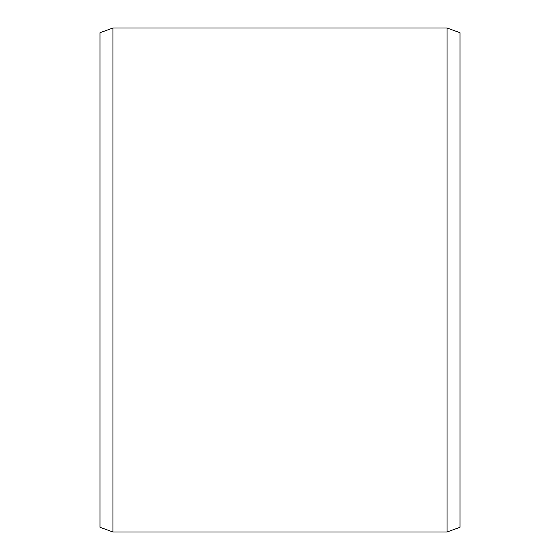 <?xml version="1.0" encoding="UTF-8"?>
<svg xmlns="http://www.w3.org/2000/svg" width="560" height="560" viewBox="0 0 560 560"><rect width="100%" height="100%" fill="white"/><g stroke="black" fill="none" stroke-linecap="round" stroke-linejoin="round"><path stroke-width="0.84" d="M459.998 32.718L459.998 527.282L447.041 532L447.041 28L459.998 32.718M112.959 532L100.002 527.282L100.002 32.718L112.959 28L112.959 532L447.041 532M112.959 28L447.041 28"/></g></svg>
